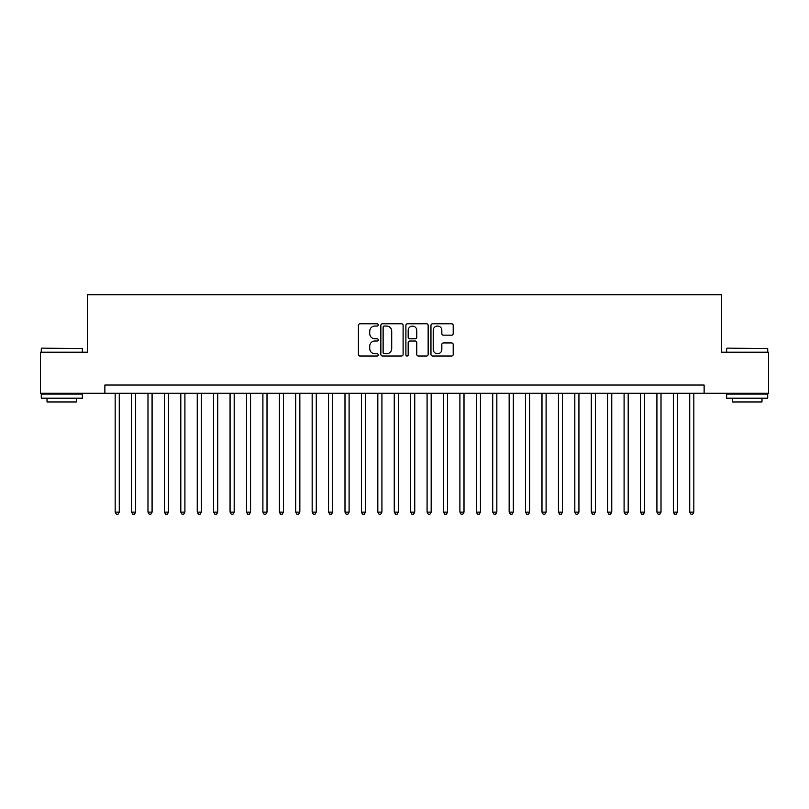 <?xml version="1.0" encoding="UTF-8"?>
<svg xmlns="http://www.w3.org/2000/svg" width="809" height="809" viewBox="0 0 809 809"><rect width="100%" height="100%" fill="white"/><g stroke="black" fill="none" stroke-linecap="round" stroke-linejoin="round"><path stroke-width="1.21" d="M378.238 324.915A1.133 1.133 0 0 0 377.105 323.782L359.985 323.782A1.608 1.608 0 0 0 358.377 325.4L358.377 354.403A1.608 1.608 0 0 0 359.985 356.011L377.105 356.011A1.133 1.133 0 0 0 378.238 354.888A1.133 1.133 0 0 0 377.105 353.755L374.891 353.755A5.157 5.157 0 0 1 369.733 348.598L369.733 346.181A5.157 5.157 0 0 1 374.891 341.024L377.105 341.024A1.133 1.133 0 0 0 378.238 339.901A1.133 1.133 0 0 0 377.105 338.769L374.891 338.769A5.157 5.157 0 0 1 369.733 333.611L369.733 331.194A5.157 5.157 0 0 1 374.891 326.037L377.105 326.037A1.133 1.133 0 0 0 378.238 324.915M451.594 335.148A1.608 1.608 0 0 0 453.202 333.53L453.202 325.4A1.608 1.608 0 0 0 451.594 323.782L432.582 323.782A1.608 1.608 0 0 0 430.964 325.4L430.964 354.403A1.608 1.608 0 0 0 432.582 356.011L451.594 356.011A1.608 1.608 0 0 0 453.202 354.403L453.202 344.573A1.608 1.608 0 0 0 451.594 342.955L443.453 342.955A1.608 1.608 0 0 0 441.845 344.573L441.845 349.448A4.308 4.308 0 0 1 437.538 353.755A4.308 4.308 0 0 1 433.219 349.448L433.219 330.355A4.308 4.308 0 0 1 437.538 326.037A4.308 4.308 0 0 1 441.845 330.355L441.845 333.53A1.608 1.608 0 0 0 443.453 335.148L451.594 335.148M104.887 393.255L40.45 393.255L40.45 352.208L87.645 352.208L87.645 294.749L721.355 294.749L721.355 352.208L768.55 352.208L768.55 393.255L704.113 393.255L704.113 385.044L104.887 385.044L104.887 393.255L704.113 393.255M403.094 325.4A1.608 1.608 0 0 0 401.476 323.782L382.465 323.782A1.608 1.608 0 0 0 380.857 325.4L380.857 354.403A1.608 1.608 0 0 0 382.465 356.011L401.476 356.011A1.608 1.608 0 0 0 403.094 354.403L403.094 325.4M407.524 323.782L426.535 323.782A1.608 1.608 0 0 1 428.143 325.4L428.143 354.403A1.608 1.608 0 0 1 426.535 356.011L418.395 356.011A1.608 1.608 0 0 1 416.787 354.403L416.787 342.642A1.608 1.608 0 0 0 415.179 341.024L409.779 341.024A1.608 1.608 0 0 0 408.171 342.642L408.171 354.888A1.133 1.133 0 0 1 407.038 356.011A1.133 1.133 0 0 1 405.906 354.888L405.906 325.4A1.608 1.608 0 0 1 407.524 323.782M384.235 326.037A1.133 1.133 0 0 0 383.112 327.17L383.112 352.633A1.133 1.133 0 0 0 384.235 353.755L386.571 353.755A5.157 5.157 0 0 0 391.728 348.598L391.728 331.194A5.157 5.157 0 0 0 386.571 326.037L384.235 326.037M416.787 330.436A4.308 4.308 0 0 0 412.479 326.118A4.308 4.308 0 0 0 408.171 330.436L408.171 337.161A1.608 1.608 0 0 0 409.779 338.769L415.179 338.769A1.608 1.608 0 0 0 416.787 337.161L416.787 330.436M115.151 393.255L115.151 512.117L119.257 512.117L119.257 393.255M119.257 512.117L118.023 514.251L116.375 514.251L115.151 512.117M41.765 348.103L82.316 348.598L41.765 348.103M61.787 398.18L41.269 398.18L41.269 394.074L82.316 394.074L82.316 398.18L61.787 398.18M76.572 398.18L76.572 401.952L47.013 401.952L47.013 398.18M727.18 348.103L767.731 348.598L727.18 348.103M747.213 398.18L726.684 398.18L726.684 394.074L767.731 394.074L767.731 398.18L747.213 398.18M761.987 398.18L761.987 401.952L732.428 401.952L732.428 398.18M131.564 393.255L131.564 512.117L135.669 512.117L135.669 393.255M135.669 512.117L134.436 514.251L132.797 514.251L131.564 512.117M147.986 393.255L147.986 512.117L152.082 512.117L152.082 393.255M152.082 512.117L150.858 514.251L149.21 514.251L147.986 512.117M164.399 393.255L164.399 512.117L168.505 512.117L168.505 393.255M168.505 512.117L167.271 514.251L165.633 514.251L164.399 512.117M180.811 393.255L180.811 512.117L184.917 512.117L184.917 393.255M184.917 512.117L183.694 514.251L182.045 514.251L180.811 512.117M197.234 393.255L197.234 512.117L201.34 512.117L201.34 393.255M201.34 512.117L200.106 514.251L198.468 514.251L197.234 512.117M213.647 393.255L213.647 512.117L217.752 512.117L217.752 393.255M217.752 512.117L216.519 514.251L214.881 514.251L213.647 512.117M230.069 393.255L230.069 512.117L234.175 512.117L234.175 393.255M234.175 512.117L232.941 514.251L231.303 514.251L230.069 512.117M246.482 393.255L246.482 512.117L250.588 512.117L250.588 393.255M250.588 512.117L249.354 514.251L247.716 514.251L246.482 512.117M262.905 393.255L262.905 512.117L267.01 512.117L267.01 393.255M267.01 512.117L265.777 514.251L264.138 514.251L262.905 512.117M279.317 393.255L279.317 512.117L283.423 512.117L283.423 393.255M283.423 512.117L282.189 514.251L280.551 514.251L279.317 512.117M295.74 393.255L295.74 512.117L299.846 512.117L299.846 393.255M299.846 512.117L298.612 514.251L296.964 514.251L295.74 512.117M312.153 393.255L312.153 512.117L316.258 512.117L316.258 393.255M316.258 512.117L315.025 514.251L313.386 514.251L312.153 512.117M328.575 393.255L328.575 512.117L332.671 512.117L332.671 393.255M332.671 512.117L331.447 514.251L329.799 514.251L328.575 512.117M344.988 393.255L344.988 512.117L349.094 512.117L349.094 393.255M349.094 512.117L347.86 514.251L346.222 514.251L344.988 512.117M361.401 393.255L361.401 512.117L365.506 512.117L365.506 393.255M365.506 512.117L364.283 514.251L362.634 514.251L361.401 512.117M377.823 393.255L377.823 512.117L381.929 512.117L381.929 393.255M381.929 512.117L380.695 514.251L379.057 514.251L377.823 512.117M394.236 393.255L394.236 512.117L398.341 512.117L398.341 393.255M398.341 512.117L397.108 514.251L395.47 514.251L394.236 512.117M410.659 393.255L410.659 512.117L414.764 512.117L414.764 393.255M414.764 512.117L413.53 514.251L411.892 514.251L410.659 512.117M427.071 393.255L427.071 512.117L431.177 512.117L431.177 393.255M431.177 512.117L429.943 514.251L428.305 514.251L427.071 512.117M443.494 393.255L443.494 512.117L447.599 512.117L447.599 393.255M447.599 512.117L446.366 514.251L444.717 514.251L443.494 512.117M459.906 393.255L459.906 512.117L464.012 512.117L464.012 393.255M464.012 512.117L462.778 514.251L461.14 514.251L459.906 512.117M476.329 393.255L476.329 512.117L480.425 512.117L480.425 393.255M480.425 512.117L479.201 514.251L477.553 514.251L476.329 512.117M492.742 393.255L492.742 512.117L496.847 512.117L496.847 393.255M496.847 512.117L495.614 514.251L493.975 514.251L492.742 512.117M509.154 393.255L509.154 512.117L513.26 512.117L513.26 393.255M513.26 512.117L512.036 514.251L510.388 514.251L509.154 512.117M525.577 393.255L525.577 512.117L529.683 512.117L529.683 393.255M529.683 512.117L528.449 514.251L526.811 514.251L525.577 512.117M541.99 393.255L541.99 512.117L546.095 512.117L546.095 393.255M546.095 512.117L544.861 514.251L543.223 514.251L541.99 512.117M558.412 393.255L558.412 512.117L562.518 512.117L562.518 393.255M562.518 512.117L561.284 514.251L559.646 514.251L558.412 512.117M574.825 393.255L574.825 512.117L578.931 512.117L578.931 393.255M578.931 512.117L577.697 514.251L576.059 514.251L574.825 512.117M591.248 393.255L591.248 512.117L595.353 512.117L595.353 393.255M595.353 512.117L594.119 514.251L592.481 514.251L591.248 512.117M607.66 393.255L607.66 512.117L611.766 512.117L611.766 393.255M611.766 512.117L610.532 514.251L608.894 514.251L607.66 512.117M624.083 393.255L624.083 512.117L628.189 512.117L628.189 393.255M628.189 512.117L626.955 514.251L625.306 514.251L624.083 512.117M640.495 393.255L640.495 512.117L644.601 512.117L644.601 393.255M644.601 512.117L643.367 514.251L641.729 514.251L640.495 512.117M656.918 393.255L656.918 512.117L661.014 512.117L661.014 393.255M661.014 512.117L659.79 514.251L658.142 514.251L656.918 512.117M673.331 393.255L673.331 512.117L677.436 512.117L677.436 393.255M677.436 512.117L676.203 514.251L674.564 514.251L673.331 512.117M689.743 393.255L689.743 512.117L693.849 512.117L693.849 393.255M693.849 512.117L692.625 514.251L690.977 514.251L689.743 512.117M41.269 352.208L41.269 348.598M50.633 394.074L50.633 393.255M72.952 394.074L72.952 393.255M82.316 352.208L82.316 348.598M726.684 352.208L726.684 348.598M736.048 394.074L736.048 393.255M758.367 394.074L758.367 393.255M767.731 352.208L767.731 348.598"/></g></svg>
